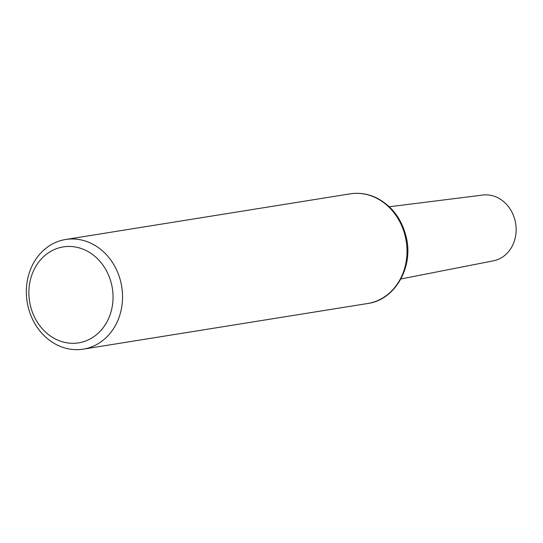 <?xml version="1.0" encoding="UTF-8"?>
<svg xmlns="http://www.w3.org/2000/svg" width="543" height="543" viewBox="0 0 543 543"><rect width="100%" height="100%" fill="white"/><g stroke="black" fill="none" stroke-linecap="round" stroke-linejoin="round"><path stroke-width="0.81" d="M120.892 282.455A55.529 47.893 80.9 0 1 83.235 349.149A55.529 47.893 80.9 0 1 27.15 301.915A55.529 47.893 80.9 0 1 65.642 239.497A55.529 47.893 80.9 0 1 120.892 282.455M389.29 206.768L482.836 195.046A33.327 28.745 80.9 0 1 515.151 220.953A33.327 28.745 80.9 0 1 493.397 260.837L400.877 278.973M111.614 284.498A48.585 41.906 80.9 0 1 60.103 341.038A48.585 41.906 80.9 0 1 41.187 259.106A48.585 41.906 80.9 0 1 111.614 284.498M405.363 236.809A55.529 47.893 80.9 0 1 367.713 303.503C395.216 299.919 413.875 266.749 406.13 236.748C401.664 218.972 391.971 206.102 377.046 198.147C368.351 193.865 359.371 192.432 350.113 193.851A55.529 47.893 80.9 0 1 405.363 236.809M83.235 349.149L367.713 303.503M65.642 239.497L350.113 193.851"/></g></svg>
